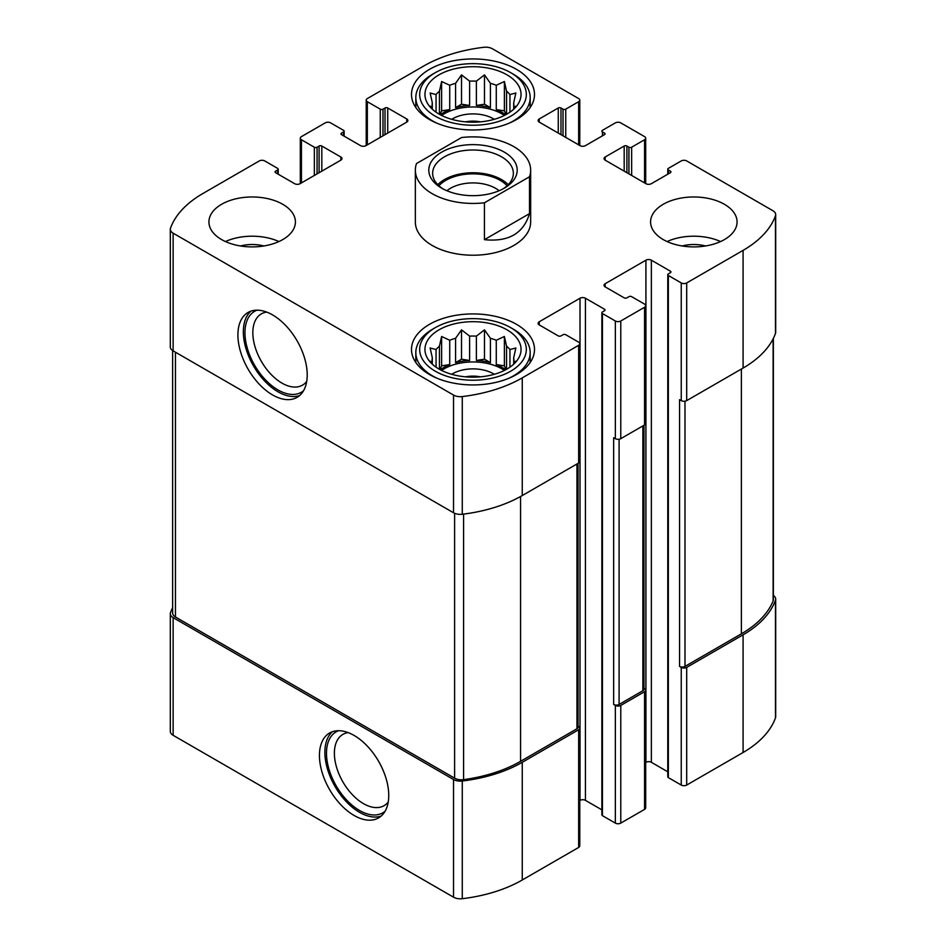 <?xml version="1.0" encoding="UTF-8"?>
<svg xmlns="http://www.w3.org/2000/svg" width="946" height="946" viewBox="0 0 946 946"><rect width="100%" height="100%" fill="white"/><g stroke="black" fill="none" stroke-linecap="round" stroke-linejoin="round"><path stroke-width="1.42" d="M172.633 607.628A119.149 68.786 0 0 0 170.517 612.57A9.614 5.546 0 0 0 170.315 613.694A9.614 5.546 0 0 0 173.13 617.62L453.524 779.504A9.614 5.546 0 0 0 462.275 781.018A119.149 68.786 0 0 0 522.263 762.31L578.656 729.744A3.843 2.223 0 0 0 579.78 728.183A3.843 2.223 0 0 0 578.656 726.611L578.077 726.28M170.315 613.694L170.315 731.388A9.614 5.546 0 0 0 173.13 735.302L453.524 897.186A9.614 5.546 0 0 0 462.275 898.7A119.149 68.786 0 0 0 522.263 879.993L578.656 847.439A3.843 2.223 0 0 0 579.78 845.866L579.78 728.183M354.1 815.464A49.003 28.297 -120 0 0 378.601 817.888A49.003 28.297 -120 0 0 378.601 761.305A49.003 28.297 -120 0 0 329.598 733.008A49.003 28.297 -120 0 0 322.078 772.279A49.003 28.297 -120 0 0 354.1 815.464M579.78 800.493L580.016 800.363A3.843 2.223 0 0 1 585.444 800.363L585.444 298.238L604.47 309.224A1.927 1.112 0 0 1 605.038 310.004A1.927 1.112 0 0 1 604.47 310.785L602.436 311.967A1.927 1.112 0 0 0 601.869 312.748L601.869 814.873A1.927 1.112 0 0 0 602.436 815.665L615.349 823.115L615.349 705.432A3.843 2.223 0 0 0 620.777 705.432L644.557 691.703A3.843 2.223 0 0 0 645.692 690.131A3.843 2.223 0 0 0 644.557 688.558L643.99 688.227M615.349 823.115A3.843 2.223 0 0 0 620.777 823.115L644.557 809.386A3.843 2.223 0 0 0 645.692 807.813L645.692 690.131M645.692 762.441L645.917 762.31A3.843 2.223 0 0 1 651.356 762.31L651.356 260.185L670.383 271.171A1.927 1.112 0 0 1 670.939 271.951A1.927 1.112 0 0 1 670.383 272.732L668.349 273.914A1.927 1.112 0 0 0 667.781 274.695L667.781 776.82A1.927 1.112 0 0 0 668.349 777.612L681.25 785.062L681.25 667.379A3.843 2.223 0 0 0 686.69 667.379L743.083 634.813A119.149 68.786 0 0 0 775.484 600.19A9.614 5.546 0 0 0 775.685 599.055A9.614 5.546 0 0 0 773.367 595.448M681.25 785.062A3.843 2.223 0 0 0 686.69 785.062L743.083 752.508A119.149 68.786 0 0 0 775.484 717.872A9.614 5.546 0 0 0 775.685 716.737L775.685 599.055M626.902 172.704L626.902 146.027L628.936 147.209A1.927 1.112 0 0 0 631.656 147.209L644.557 139.76A3.843 2.223 0 0 0 645.692 138.187A3.843 2.223 0 0 0 644.557 136.614L620.777 122.885A3.843 2.223 0 0 0 615.349 122.885L602.436 130.335A1.927 1.112 0 0 0 601.869 131.127A1.927 1.112 0 0 0 602.436 131.908L604.47 133.09A1.927 1.112 0 0 1 605.038 133.871A1.927 1.112 0 0 1 604.47 134.651L585.444 145.637A3.843 2.223 0 0 1 580.016 145.637L539.244 122.105L539.244 118.96A3.843 2.223 0 0 0 538.12 120.532A3.843 2.223 0 0 0 539.244 122.105M539.244 118.96L558.27 107.986A1.927 1.112 0 0 1 560.99 107.986L563.024 109.157A1.927 1.112 0 0 0 565.743 109.157L578.656 101.707A3.843 2.223 0 0 0 579.78 100.134A3.843 2.223 0 0 0 578.656 98.561L492.476 48.814A9.614 5.546 0 0 0 483.725 47.3A119.149 68.786 0 0 0 423.737 66.007L367.344 98.561A3.843 2.223 0 0 0 366.22 100.134A3.843 2.223 0 0 0 367.344 101.707L380.257 109.157A1.927 1.112 0 0 0 382.976 109.157L385.01 107.986A1.927 1.112 0 0 1 387.73 107.986L406.756 118.96A3.843 2.223 0 0 1 407.88 120.532A3.843 2.223 0 0 1 406.756 122.105L365.984 145.637A3.843 2.223 0 0 1 360.556 145.637L341.53 134.651L341.53 133.09A1.927 1.112 0 0 0 340.962 133.871A1.927 1.112 0 0 0 341.53 134.651M341.53 133.09L343.564 131.908A1.927 1.112 0 0 0 344.131 131.127A1.927 1.112 0 0 0 343.564 130.335L330.651 122.885A3.843 2.223 0 0 0 325.223 122.885L301.443 136.614A3.843 2.223 0 0 0 300.308 138.187A3.843 2.223 0 0 0 301.443 139.76L314.344 147.209A1.927 1.112 0 0 0 317.064 147.209L319.098 146.027A1.927 1.112 0 0 1 321.817 146.027L340.844 157.012A3.843 2.223 0 0 1 341.967 158.585A3.843 2.223 0 0 1 340.844 160.158L300.083 183.69A3.843 2.223 0 0 1 294.644 183.69L275.617 172.704L275.617 171.131A1.927 1.112 0 0 0 275.061 171.924A1.927 1.112 0 0 0 275.617 172.704M275.617 171.131L277.651 169.961A1.927 1.112 0 0 0 278.219 169.18A1.927 1.112 0 0 0 277.651 168.388L264.75 160.938A3.843 2.223 0 0 0 259.31 160.938L202.917 193.492A119.149 68.786 0 0 0 170.517 228.128A9.614 5.546 0 0 0 170.315 229.263A9.614 5.546 0 0 0 173.13 233.177L453.524 395.061A9.614 5.546 0 0 0 462.275 396.575A119.149 68.786 0 0 0 522.263 377.868L578.656 345.314A3.843 2.223 0 0 0 579.78 343.741A3.843 2.223 0 0 0 578.656 342.168L565.743 334.718A1.927 1.112 0 0 0 563.024 334.718L560.99 335.889A1.927 1.112 0 0 1 558.27 335.889L539.244 324.916L539.244 321.77A3.843 2.223 0 0 0 538.12 323.343A3.843 2.223 0 0 0 539.244 324.916M170.315 229.263L170.315 346.945A9.614 5.546 0 0 0 173.13 350.871L173.13 233.177M272.566 394.931A49.003 28.297 -120 0 0 297.068 397.355A49.003 28.297 -120 0 0 297.068 340.773A49.003 28.297 -120 0 0 248.053 312.476A49.003 28.297 -120 0 0 240.544 351.746A49.003 28.297 -120 0 0 272.566 394.931M579.78 343.741L579.78 461.423A3.843 2.223 0 0 1 578.656 462.996L522.263 495.55A119.149 68.786 0 0 1 462.275 514.257A9.614 5.546 0 0 1 453.524 512.756L173.13 350.871M539.244 321.77L580.016 298.238A3.843 2.223 0 0 1 585.444 298.238M585.444 800.363L601.869 809.847M601.869 312.748A1.927 1.112 0 0 0 602.436 313.54L615.349 320.99A3.843 2.223 0 0 0 620.777 320.99L644.557 307.261A3.843 2.223 0 0 0 645.692 305.688A3.843 2.223 0 0 0 644.557 304.115L631.656 296.666A1.927 1.112 0 0 0 628.936 296.666L626.902 297.848A1.927 1.112 0 0 1 624.183 297.848L605.156 286.863L605.156 283.717A3.843 2.223 0 0 0 604.033 285.29A3.843 2.223 0 0 0 605.156 286.863M645.692 305.688L645.692 423.37A3.843 2.223 0 0 1 644.557 424.943L620.777 438.672A3.843 2.223 0 0 1 615.349 438.672L613.647 437.691L613.647 704.451A3.843 2.223 0 0 0 619.086 704.451L642.866 690.722A3.843 2.223 0 0 0 643.99 689.149L643.99 425.274M615.349 705.432L613.647 704.451M605.156 283.717L645.917 260.185A3.843 2.223 0 0 1 651.356 260.185M651.356 762.31L667.781 771.794M667.781 274.695A1.927 1.112 0 0 0 668.349 275.487L681.25 282.937A3.843 2.223 0 0 0 686.69 282.937L743.083 250.383A119.149 68.786 0 0 0 775.484 215.747A9.614 5.546 0 0 0 775.685 214.612A9.614 5.546 0 0 0 772.87 210.698L686.69 160.938A3.843 2.223 0 0 0 681.25 160.938L668.349 168.388A1.927 1.112 0 0 0 667.781 169.18A1.927 1.112 0 0 0 668.349 169.961L670.383 171.131A1.927 1.112 0 0 1 670.939 171.924A1.927 1.112 0 0 1 670.383 172.704L651.356 183.69A3.843 2.223 0 0 1 645.917 183.69L605.156 160.158L605.156 157.012A3.843 2.223 0 0 0 604.033 158.585A3.843 2.223 0 0 0 605.156 160.158M775.685 214.612L775.685 332.306A9.614 5.546 0 0 1 775.484 333.43A119.149 68.786 0 0 1 743.083 368.065L686.69 400.619A3.843 2.223 0 0 1 681.25 400.619L679.559 399.638L679.559 666.398A3.843 2.223 0 0 0 684.987 666.398L741.38 633.832A119.149 68.786 0 0 0 773.119 600.958A9.614 5.546 0 0 0 773.367 599.681L773.367 338.372M681.25 667.379L679.559 666.398M605.156 157.012L624.183 146.027A1.927 1.112 0 0 1 626.902 146.027M663.252 239.586A43.244 24.963 0 0 0 710.375 245.002A43.244 24.963 0 0 0 737.064 221.932A43.244 24.963 0 0 0 724.4 204.289A43.244 24.963 0 0 0 677.277 198.873A43.244 24.963 0 0 0 650.588 221.932A43.244 24.963 0 0 0 663.252 239.586M221.601 239.586A43.244 24.963 0 0 0 268.723 245.002A43.244 24.963 0 0 0 295.412 221.932A43.244 24.963 0 0 0 282.748 204.289A43.244 24.963 0 0 0 235.625 198.873A43.244 24.963 0 0 0 208.936 221.932A43.244 24.963 0 0 0 221.601 239.586M516.481 69.342A61.502 35.51 180 0 1 534.502 94.446A61.502 35.51 180 0 1 473 129.957A61.502 35.51 180 0 1 411.498 94.446A61.502 35.51 180 0 1 449.468 61.644A61.502 35.51 180 0 1 516.481 69.342M516.481 324.324A61.502 35.51 180 0 1 534.502 349.429A61.502 35.51 180 0 1 473 384.939A61.502 35.51 180 0 1 411.498 349.429A61.502 35.51 180 0 1 449.468 316.626A61.502 35.51 180 0 1 516.481 324.324M529.512 176.76L484.435 202.775A57.659 33.287 180 0 1 432.227 193.694A57.659 33.287 180 0 1 415.341 170.15L415.341 221.932A57.659 33.287 0 0 0 432.227 245.475A57.659 33.287 0 0 0 495.065 252.688A57.659 33.287 0 0 0 530.659 221.932L530.659 170.15A57.659 33.287 180 0 1 529.512 176.76L529.512 213.63L484.435 239.657C508.44 242.152 523.469 233.485 529.512 213.63M172.633 350.552L172.633 613.067A9.614 5.546 0 0 0 175.448 616.993L454.612 778.168A9.614 5.546 0 0 0 463.599 779.646A119.149 68.786 0 0 0 520.56 761.329L576.954 728.763A3.843 2.223 0 0 0 578.077 727.202L578.077 463.327M266.654 312.085A41.151 23.756 -120 0 0 261.368 313.859A41.151 23.756 -120 0 0 255.053 346.839A41.151 23.756 -120 0 0 281.943 383.106A41.151 23.756 -120 0 0 302.519 385.14A41.151 23.756 -120 0 0 306.705 381.451M257.016 310.182A46.732 26.985 -120 0 0 246.882 346.685A46.732 26.985 -120 0 0 277.994 389.941A46.732 26.985 -120 0 0 303.524 390.757M250.927 311.175A49.003 28.297 -120 0 0 246.764 351.096A49.003 28.297 -120 0 0 277.994 391.798A49.003 28.297 -120 0 0 299.634 395.534M348.187 732.618A41.151 23.756 -120 0 0 342.901 734.392A41.151 23.756 -120 0 0 336.599 767.372A41.151 23.756 -120 0 0 363.477 803.639A41.151 23.756 -120 0 0 384.052 805.673A41.151 23.756 -120 0 0 388.238 801.983M338.55 730.714A46.732 26.985 -120 0 0 328.416 767.218A46.732 26.985 -120 0 0 359.527 810.474A46.732 26.985 -120 0 0 385.069 811.278M332.46 731.707A49.003 28.297 -120 0 0 328.297 771.629A49.003 28.297 -120 0 0 359.527 812.33A49.003 28.297 -120 0 0 381.167 816.055M506.973 329.811A48.045 27.741 180 0 1 516.859 360.757A48.045 27.741 180 0 1 473 377.17A48.045 27.741 180 0 1 429.141 360.757A48.045 27.741 180 0 1 445.755 326.583A48.045 27.741 180 0 1 506.973 329.811M513.43 329.232L510.71 327.659A53.331 30.792 180 0 1 510.71 371.199A53.331 30.792 180 0 1 435.29 371.199A53.331 30.792 180 0 1 435.29 327.659A53.331 30.792 180 0 1 510.71 327.659L513.43 329.232A57.174 33.004 180 0 1 530.174 352.562A57.174 33.004 180 0 1 508.913 378.246M514.411 363.5L515.866 361.242L513.702 361.573L513.702 364.175M513.702 357.671A40.844 23.579 180 0 1 513.844 359.622A40.844 23.579 180 0 1 513.702 361.573L513.702 357.671L515.866 347.974L509.941 349.559L509.941 367.166M506.098 369.531L504.384 365.83L504.384 336.492L506.559 346.177A40.844 23.579 180 0 1 509.941 349.559M504.384 336.492L496.272 340.253L496.272 364.577A40.844 23.579 0 0 1 501.877 367.273A40.844 23.579 0 0 1 505.637 369.78M490.418 338.29L490.418 362.625L484.482 359.196L484.482 329.858L490.418 338.29A40.844 23.579 180 0 1 496.272 340.253M484.482 329.858L476.382 336.126L476.382 360.45A40.844 23.579 0 0 1 490.418 362.625M469.618 336.126L469.618 360.45L461.518 359.196L461.518 329.858L469.618 336.126A40.844 23.579 180 0 1 476.382 336.126M461.518 329.858L455.582 338.29L455.582 362.625A40.844 23.579 0 0 1 469.618 360.45M449.728 340.253L449.728 364.577L441.616 365.83L441.616 336.492L449.728 340.253A40.844 23.579 180 0 1 455.582 338.29M441.616 336.492L439.441 346.177L439.441 369.283M432.298 357.671L432.298 361.573A40.844 23.579 180 0 1 432.156 359.622A40.844 23.579 180 0 1 432.298 357.671L430.134 347.974L436.059 349.559A40.844 23.579 180 0 1 439.441 346.177M432.298 364.175L432.298 361.573L430.134 361.242L431.589 363.5M441.616 370.43A40.844 23.579 180 0 1 501.877 368.845A40.844 23.579 180 0 1 504.384 370.43M506.559 346.177L506.559 369.283M436.059 349.559L436.059 367.166M449.728 364.577A40.844 23.579 0 0 0 440.363 369.78M451.715 374.297A28.829 16.638 180 0 1 493.386 373.753A28.829 16.638 180 0 1 494.285 374.297M465.527 376.827A23.626 13.634 180 0 1 480.473 376.827M437.087 378.246A57.174 33.004 180 0 1 415.826 352.562A57.174 33.004 180 0 1 432.57 329.232L435.29 327.659M506.973 74.829A48.045 27.741 180 0 1 516.859 105.775A48.045 27.741 180 0 1 473 122.188A48.045 27.741 180 0 1 429.141 105.775A48.045 27.741 180 0 1 445.755 71.6A48.045 27.741 180 0 1 506.973 74.829M513.43 74.249L510.71 72.676A53.331 30.792 180 0 1 510.71 116.216A53.331 30.792 180 0 1 435.29 116.216A53.331 30.792 180 0 1 435.29 72.676A53.331 30.792 180 0 1 510.71 72.676L513.43 74.249A57.174 33.004 180 0 1 530.174 97.58A57.174 33.004 180 0 1 508.913 123.264M514.411 108.518L515.866 106.259L513.702 106.591L513.702 109.192M513.702 102.688A40.844 23.579 180 0 1 513.844 104.639A40.844 23.579 180 0 1 513.702 106.591L513.702 102.688L515.866 92.992L509.941 94.576L509.941 112.184M506.098 114.549L504.384 110.848L504.384 81.51L506.559 91.194A40.844 23.579 180 0 1 509.941 94.576M504.384 81.51L496.272 85.27L496.272 109.594A40.844 23.579 0 0 1 501.877 112.29A40.844 23.579 0 0 1 505.637 114.797M490.418 83.319L490.418 107.643L484.482 104.214L484.482 74.876L490.418 83.319A40.844 23.579 180 0 1 496.272 85.27M484.482 74.876L476.382 81.143L476.382 105.467A40.844 23.579 0 0 1 490.418 107.643M469.618 81.143L469.618 105.467L461.518 104.214L461.518 74.876L469.618 81.143A40.844 23.579 180 0 1 476.382 81.143M461.518 74.876L455.582 83.319L455.582 107.643A40.844 23.579 0 0 1 469.618 105.467M449.728 85.27L449.728 109.594L441.616 110.848L441.616 81.51L449.728 85.27A40.844 23.579 180 0 1 455.582 83.319M441.616 81.51L439.441 91.194L439.441 114.3M432.298 102.688L432.298 106.591A40.844 23.579 180 0 1 432.156 104.639A40.844 23.579 180 0 1 432.298 102.688L430.134 92.992L436.059 94.576A40.844 23.579 180 0 1 439.441 91.194M432.298 109.192L432.298 106.591L430.134 106.259L431.589 108.518M441.616 115.447A40.844 23.579 180 0 1 501.877 113.863A40.844 23.579 180 0 1 504.384 115.447M506.559 91.194L506.559 114.3M436.059 94.576L436.059 112.184M449.728 109.594A40.844 23.579 0 0 0 440.363 114.797M451.715 119.314A28.829 16.638 180 0 1 493.386 118.77A28.829 16.638 180 0 1 494.285 119.314M465.527 121.845A23.626 13.634 180 0 1 480.473 121.845M437.087 123.264A57.174 33.004 180 0 1 415.826 97.58A57.174 33.004 180 0 1 432.57 74.249L435.29 72.676M225.432 241.549A43.244 24.963 180 0 1 278.928 241.549M240.438 245.96A28.829 16.638 180 0 1 263.91 245.96M667.072 241.549A43.244 24.963 180 0 1 720.568 241.549M682.09 245.96A28.829 16.638 180 0 1 705.562 245.96M441.616 110.848L439.902 114.549M461.518 104.214L455.582 107.643M484.482 104.214L476.382 105.467M504.384 110.848L496.272 109.594M441.616 365.83L439.902 369.531M461.518 359.196L455.582 362.625M484.482 359.196L476.382 360.45M504.384 365.83L496.272 364.577M415.341 170.15A57.659 33.287 180 0 1 416.488 163.552L461.565 137.537A57.659 33.287 180 0 1 530.659 170.15M484.435 202.775L484.435 239.657M441.747 152.105A44.202 25.518 180 0 1 504.253 152.105A44.202 25.518 180 0 1 504.253 188.195A44.202 25.518 180 0 1 441.747 188.195A44.202 25.518 180 0 1 441.747 152.105M443.166 188.987A40.359 23.295 180 0 1 432.641 173.295A40.359 23.295 180 0 1 444.466 156.823A40.359 23.295 180 0 1 488.443 151.762A40.359 23.295 180 0 1 513.359 173.295A40.359 23.295 180 0 1 502.834 188.987M437.785 184.671A40.359 23.295 180 0 1 444.466 179.574A40.359 23.295 180 0 1 508.215 184.671M438.92 185.783A38.431 22.196 180 0 1 445.826 180.355A38.431 22.196 180 0 1 507.08 185.783M446.879 190.749A31.939 18.435 180 0 1 450.414 188.313A31.939 18.435 180 0 1 499.121 190.749M173.13 735.302L173.13 617.62M453.524 897.186L453.524 779.504M462.275 898.7L462.275 781.018M522.263 879.993L522.263 762.31M578.656 847.439L578.656 729.744M620.777 823.115L620.777 705.432M644.557 809.386L644.557 691.703M686.69 785.062L686.69 667.379M743.083 752.508L743.083 634.813M775.484 717.872L775.484 600.19M602.436 135.834L602.436 131.908M604.47 134.651L604.47 133.09M558.27 133.09L558.27 107.986M560.99 134.651L560.99 107.986M563.024 135.834L563.024 109.157M565.743 137.407L565.743 109.157M578.656 144.856L578.656 101.707M367.344 144.856L367.344 101.707M380.257 137.407L380.257 109.157M382.976 135.834L382.976 109.157M385.01 134.651L385.01 107.986M387.73 133.09L387.73 107.986M406.756 122.105L406.756 118.96M343.564 135.834L343.564 131.908M301.443 182.909L301.443 139.76M314.344 175.448L314.344 147.209M317.064 173.887L317.064 147.209M319.098 172.704L319.098 146.027M321.817 171.131L321.817 146.027M340.844 160.158L340.844 157.012M277.651 173.887L277.651 169.961M453.524 512.756L453.524 395.061M462.275 514.257L462.275 396.575M522.263 495.55L522.263 377.868M578.656 462.996L578.656 345.314M580.016 800.363L580.016 298.238M604.47 310.785L604.47 309.224M602.436 815.665L602.436 313.54M615.349 438.672L615.349 320.99M620.777 438.672L620.777 320.99M644.557 424.943L644.557 307.261M645.917 762.31L645.917 260.185M670.383 272.732L670.383 271.171M668.349 777.612L668.349 275.487M681.25 400.619L681.25 282.937M686.69 400.619L686.69 282.937M743.083 368.065L743.083 250.383M775.484 333.43L775.484 215.747M668.349 173.887L668.349 169.961M670.383 172.704L670.383 171.131M624.183 171.131L624.183 146.027M628.936 173.887L628.936 147.209M631.656 175.448L631.656 147.209M644.557 182.909L644.557 139.76M684.987 666.398L684.987 401.199M741.38 633.832L741.38 369.046M773.119 600.958L773.119 338.881M619.086 704.451L619.086 439.24M642.866 690.722L642.866 425.925M175.448 616.993L175.448 352.208M454.612 778.168L454.612 513.288M463.599 779.646L463.599 514.092M520.56 761.329L520.56 496.52M576.954 728.763L576.954 463.978M579.78 145.507L579.78 100.134M366.22 145.507L366.22 100.134M344.131 136.153L344.131 131.127M300.308 183.559L300.308 138.187M278.219 174.206L278.219 169.18M667.781 174.206L667.781 169.18M645.692 183.559L645.692 138.187M415.826 352.562L415.826 362.507M530.174 352.562L530.174 362.507M415.826 97.58L415.826 107.525M530.174 97.58L530.174 107.525"/></g></svg>
